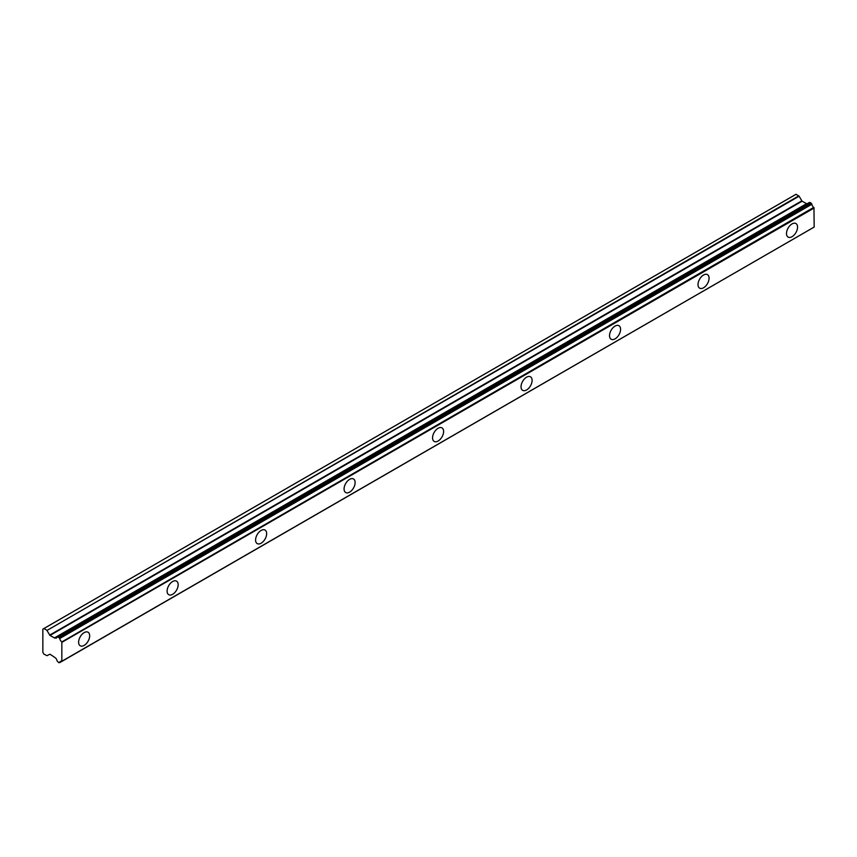 <?xml version="1.0" encoding="UTF-8"?>
<svg xmlns="http://www.w3.org/2000/svg" width="857" height="857" viewBox="0 0 857 857"><rect width="100%" height="100%" fill="white"/><g stroke="black" fill="none" stroke-linecap="round" stroke-linejoin="round"><path stroke-width="1.29" d="M792.029 236.693A7.82 4.521 120 0 0 797.139 229.805A7.82 4.521 120 0 0 795.939 223.538A7.82 4.521 120 0 0 792.029 223.923A7.82 4.521 120 0 0 786.919 230.822A7.82 4.521 120 0 0 788.119 237.089A7.82 4.521 120 0 0 792.029 236.693M84.147 645.396A7.82 4.521 120 0 0 89.257 638.497A7.82 4.521 120 0 0 88.057 632.23A7.82 4.521 120 0 0 84.147 632.616A7.82 4.521 120 0 0 79.037 639.515A7.82 4.521 120 0 0 80.237 645.782A7.82 4.521 120 0 0 84.147 645.396M172.632 594.308A7.82 4.521 120 0 0 177.742 587.409A7.82 4.521 120 0 0 176.542 581.142A7.82 4.521 120 0 0 172.632 581.528A7.82 4.521 120 0 0 167.522 588.427A7.82 4.521 120 0 0 168.722 594.694A7.82 4.521 120 0 0 172.632 594.308M261.117 543.22A7.82 4.521 120 0 0 266.227 536.321A7.82 4.521 120 0 0 265.027 530.055A7.82 4.521 120 0 0 261.117 530.44A7.82 4.521 120 0 0 256.007 537.339A7.82 4.521 120 0 0 257.207 543.606A7.82 4.521 120 0 0 261.117 543.22M349.602 492.132A7.82 4.521 120 0 0 354.712 485.233A7.82 4.521 120 0 0 353.512 478.967A7.82 4.521 120 0 0 349.602 479.363A7.82 4.521 120 0 0 344.493 486.251A7.82 4.521 120 0 0 345.692 492.518A7.82 4.521 120 0 0 349.602 492.132M438.088 441.044A7.82 4.521 120 0 0 443.198 434.156A7.82 4.521 120 0 0 441.998 427.889A7.82 4.521 120 0 0 438.088 428.275A7.82 4.521 120 0 0 432.978 435.163A7.82 4.521 120 0 0 434.178 441.43A7.82 4.521 120 0 0 438.088 441.044M526.573 389.956A7.82 4.521 120 0 0 531.683 383.068A7.82 4.521 120 0 0 530.483 376.801A7.82 4.521 120 0 0 526.573 377.187A7.82 4.521 120 0 0 521.463 384.075A7.82 4.521 120 0 0 522.663 390.342A7.82 4.521 120 0 0 526.573 389.956M615.058 338.869A7.82 4.521 120 0 0 620.168 331.98A7.82 4.521 120 0 0 618.968 325.714A7.82 4.521 120 0 0 615.058 326.099A7.82 4.521 120 0 0 609.948 332.987A7.82 4.521 120 0 0 611.148 339.254A7.82 4.521 120 0 0 615.058 338.869M703.543 287.781A7.82 4.521 120 0 0 708.653 280.892A7.82 4.521 120 0 0 707.453 274.626A7.82 4.521 120 0 0 703.543 275.011A7.82 4.521 120 0 0 698.434 281.899A7.82 4.521 120 0 0 699.633 288.166A7.82 4.521 120 0 0 703.543 287.781M813.893 227.223L61.575 661.411A2.989 1.725 60 0 0 60.354 661.4A2.989 1.725 60 0 0 59.754 662.45L58.758 662.665L57.065 660.897A2.989 1.725 60 0 0 55.127 657.683L49.963 654.18L46.964 655.701L43.9 654.084A1.061 0.611 60 0 1 43.739 653.837L42.989 652.531A1.178 0.686 60 0 1 42.85 652.263L42.85 629.156A1.178 0.686 -120 0 1 42.989 629.049L43.739 628.61A1.061 0.611 60 0 1 43.9 628.545L796.035 194.303A1.061 0.611 -120 0 0 795.874 194.378L43.825 628.567M806.78 203.784L802.088 201.213L799.088 196.221L796.035 194.303M807.251 203.677L57.14 636.751M809.447 202.456L811.633 203.709L59.497 637.951L57.312 636.687L809.233 202.573M61.843 661.422L61.843 641.925L813.711 207.394A2.989 1.725 60 0 1 811.879 204.255L811.633 203.709M813.968 207.683L814.15 227.073L62.025 661.315M806.983 203.655L54.666 638.015L49.963 635.444L46.964 630.463L799.088 196.221M798.778 195.889L46.964 630.463M46.653 630.131L43.9 628.545M813.711 207.394L61.843 641.925M61.575 641.625A2.989 1.725 60 0 1 59.754 638.486L811.879 204.255M59.497 637.951L59.754 638.486M55.127 637.919A2.989 1.725 60 0 0 56.466 637.983A2.989 1.725 60 0 0 57.065 636.933L57.312 636.687M62.025 642.236L814.15 208.005M61.554 661.4L59.754 662.45M59.733 662.557L61.65 661.454M810.186 202.477L58.062 636.719M58.758 637.115L810.883 202.884M801.777 200.881L49.652 635.123M49.963 635.444L802.088 201.213M806.48 203.741L54.345 637.983M795.907 194.346L42.957 629.07M809.319 202.477L57.194 636.719M813.936 227.212L61.8 661.443M61.725 661.465L59.636 662.665"/></g></svg>
